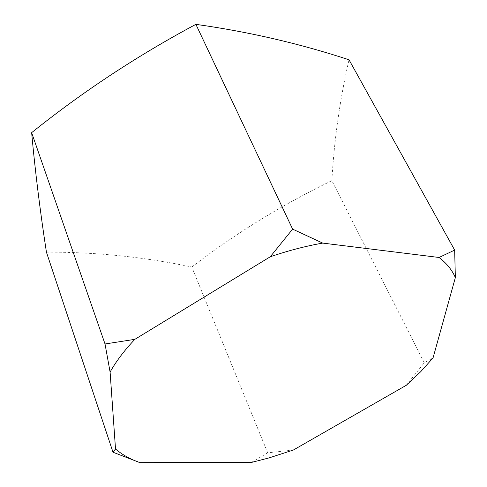 <?xml version="1.0" encoding="UTF-8"?>
<svg xmlns="http://www.w3.org/2000/svg" width="487" height="487" viewBox="0 0 487 487"><rect width="100%" height="100%" fill="white"/><g stroke="black" fill="none" stroke-linecap="round" stroke-linejoin="round"><path stroke-width="0.37" stroke-dasharray="2.44 1.83" d="M46.423 252.144C96.286 252.053 144.742 257.014 191.799 267.028L267.698 452.855L293.369 450.025M251.201 462.51L267.698 452.855M191.799 267.028C234.971 233.772 281.656 204.99 331.86 180.683L424.268 362.772L433.053 357.884M406.286 385.296L424.268 362.772M331.86 180.683C334.228 139.331 339.95 99.031 349.021 59.785"/><path stroke-width="0.73" d="M140.006 462.65L251.201 462.51L269.262 457.841L293.369 450.025L406.286 385.296L420.628 371.782L433.053 357.884L455.357 277.578C452.027 269.938 446.597 263.236 439.067 257.477L322.674 243.092L292.62 229.127L270.279 256.765L134.844 339.348L105.022 343.974L110.099 372.031L115.516 449.008L113.002 452.228L140.006 462.65C130.346 459.253 122.182 454.706 115.516 449.008M455.357 277.578L454.657 250.087L349.021 59.785C299.639 43.562 248.589 31.746 195.884 24.35C137.176 55.786 82.431 91.891 31.643 132.659C35.161 171.095 40.092 210.926 46.423 252.144L113.002 452.228M195.884 24.35L292.62 229.127M454.657 250.087L439.067 257.477M31.643 132.659L105.022 343.974M322.674 243.092C305.544 246.13 288.079 250.689 270.279 256.765M134.844 339.348C124.398 350.384 116.15 361.275 110.099 372.031"/></g></svg>
